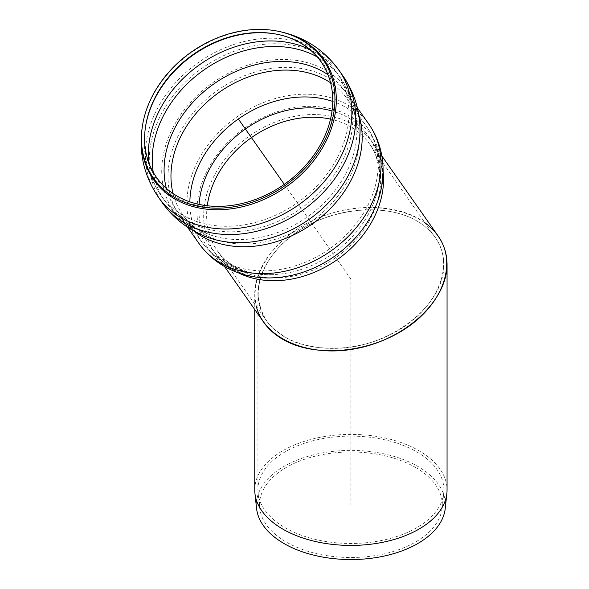 <?xml version="1.0" encoding="UTF-8"?>
<svg xmlns="http://www.w3.org/2000/svg" width="589" height="589" viewBox="0 0 589 589"><rect width="100%" height="100%" fill="white"/><g stroke="black" fill="none" stroke-linecap="round" stroke-linejoin="round"><path stroke-width="0.44" stroke-dasharray="2.94 2.21" d="M254.75 489.915A96.154 55.513 180 0 1 314.106 438.628A96.154 55.513 180 0 1 418.897 450.659A96.154 55.513 180 0 1 447.058 489.915M424.964 222.775L418.897 218.836C391.972 203.286 349.284 203.676 314.106 219.785C278.928 235.887 254.742 266.125 254.75 293.999L256.259 306.184M416.659 451.837A92.988 53.687 180 0 1 443.892 489.798A92.988 53.687 180 0 1 443.716 493.118A92.988 53.687 180 0 1 350.904 543.485A92.988 53.687 180 0 1 258.092 493.118A92.988 53.687 180 0 1 257.916 489.798A92.988 53.687 180 0 1 315.314 440.197A92.988 53.687 180 0 1 416.659 451.837M415.525 467.43A91.391 52.767 180 0 1 442.118 508.005A91.391 52.767 180 0 1 350.904 557.503A91.391 52.767 180 0 1 259.69 508.005A91.391 52.767 180 0 1 313.333 456.644A91.391 52.767 180 0 1 415.525 467.43M256.546 508.344A94.542 54.578 180 0 1 312.037 455.209A94.542 54.578 180 0 1 417.756 466.37A94.542 54.578 180 0 1 445.262 508.344M416.659 220.816C434.402 231.484 443.48 246.128 443.892 264.733C444.261 301.104 400.66 339.772 350.904 347.193C329.501 349.903 310.175 347.944 292.924 341.311C282.425 336.15 273.826 329.582 267.119 321.616C261.685 313.009 258.615 303.637 257.916 293.506C257.908 266.552 281.299 237.308 315.314 221.736C349.336 206.15 390.625 205.782 416.659 220.816C385.743 202.793 333.514 207.512 297.636 231.565C261.568 255.449 247.925 294.618 266.552 320.828C287.167 350.794 345.073 357.354 390.051 334.817C435.337 312.722 456.534 267.053 435.256 237.419C430.611 230.851 424.411 225.315 416.659 220.816M263.688 322.249L263.688 322.249C241.681 291.607 263.6 244.383 310.425 221.538C356.934 198.235 416.806 205.016 438.12 235.998M284.288 184.35L350.904 279.12L350.904 504.972M278.884 31.408A104.231 82.202 -35.1 0 0 142.207 127.474M338.925 70.135A110.379 87.054 -35.1 0 0 198.559 62.397A110.379 87.054 -35.1 0 0 158.323 197.087M342.813 75.672A110.379 87.054 -35.1 0 0 342.643 75.436A110.379 87.054 -35.1 0 0 202.454 67.934A110.379 87.054 -35.1 0 0 162.049 202.38M360.056 131.73A106.013 83.609 -35.1 0 0 212.82 82.666A106.013 83.609 -35.1 0 0 209.11 237.823M358.834 115.194A103.789 81.856 -35.1 0 0 350.013 97.362A103.789 81.856 -35.1 0 0 218.026 90.08A103.789 81.856 -35.1 0 0 180.182 216.737A103.789 81.856 -35.1 0 0 193.972 231.072M368.898 124.227A103.789 81.856 -35.1 0 0 236.911 116.946A103.789 81.856 -35.1 0 0 199.067 243.603M383.093 171.163A96.154 75.834 -35.1 0 0 372.285 142.332C377.313 149.473 380.457 157.764 381.694 167.202C383.27 179.483 381.245 192.559 375.613 206.422A99.224 78.256 -35.1 0 0 318.583 106.734A99.224 78.256 -35.1 0 0 199.642 190.335A99.224 78.256 -35.1 0 0 274.128 277.75C259.175 278.361 246.187 275.836 235.166 270.196C226.706 265.83 219.969 260.073 214.956 252.917A96.154 75.834 -35.1 0 0 234.739 270.874A96.154 75.834 -35.1 0 0 238.427 272.854M381.915 156.033L372.285 142.332A96.154 75.834 -35.1 0 0 250.008 135.588A96.154 75.834 -35.1 0 0 214.956 252.917L224.586 266.618M207.262 205.767A92.988 73.338 -35.1 0 0 217.54 251.098A92.988 73.338 -35.1 0 0 359.371 235.585A92.988 73.338 -35.1 0 0 369.693 144.15A92.988 73.338 -35.1 0 0 350.565 126.782A92.988 73.338 -35.1 0 0 330.517 119.125M199.06 204.412A96.522 76.128 -35.1 0 0 273.973 274.592A96.522 76.128 -35.1 0 0 357.413 230.689A96.522 76.128 -35.1 0 0 372.69 205.208A96.522 76.128 -35.1 0 0 332.027 110.953M189.864 201.858A100.631 79.368 -35.1 0 0 201.659 241.784A100.631 79.368 -35.1 0 0 222.362 260.581A100.631 79.368 -35.1 0 0 355.138 224.998A100.631 79.368 -35.1 0 0 366.314 126.046A100.631 79.368 -35.1 0 0 332.733 101.433M173.056 193.545A100.631 79.368 -35.1 0 0 182.774 214.919A100.631 79.368 -35.1 0 0 203.477 233.708A100.631 79.368 -35.1 0 0 336.253 198.132A100.631 79.368 -35.1 0 0 347.429 99.18A100.631 79.368 -35.1 0 0 330.606 82.806M166.356 188.37A103.06 81.282 -35.1 0 0 210.14 234.834A103.06 81.282 -35.1 0 0 210.509 234.959A103.06 81.282 -35.1 0 0 333.367 192.574A103.06 81.282 -35.1 0 0 356.89 132.069A103.06 81.282 -35.1 0 0 356.897 131.686A103.06 81.282 -35.1 0 0 328.007 74.744M153.273 172.341A107.213 84.558 -35.1 0 0 164.633 200.569A107.213 84.558 -35.1 0 0 164.802 200.805A107.213 84.558 -35.1 0 0 186.86 220.831A107.213 84.558 -35.1 0 0 328.331 182.921A107.213 84.558 -35.1 0 0 340.228 77.498A107.213 84.558 -35.1 0 0 340.059 77.255A107.213 84.558 -35.1 0 0 317.353 57.008M148.818 162.778A107.213 84.558 -35.1 0 0 160.907 195.268A107.213 84.558 -35.1 0 0 182.965 215.287A107.213 84.558 -35.1 0 0 324.436 177.385A107.213 84.558 -35.1 0 0 336.341 71.954A107.213 84.558 -35.1 0 0 309.858 49.579M145.409 127.46A101.367 79.942 -35.1 0 0 145.336 127.931A101.367 79.942 -35.1 0 0 177.223 197.558A101.367 79.942 -35.1 0 0 310.97 161.725A101.367 79.942 -35.1 0 0 278.273 34.508A101.367 79.942 -35.1 0 0 277.787 34.412M254.75 293.999L254.75 309.534M442.118 508.005L443.716 493.118M259.69 508.005L258.092 493.118M257.916 293.506L257.916 489.798M443.892 264.733L443.892 489.798M360.048 132.135C360.085 118.367 356.735 106.771 350.013 97.362L357.346 107.802M209.5 237.956C196.535 233.325 186.765 226.25 180.182 216.737L187.523 227.17M266.552 320.828L217.54 251.098C222.141 257.68 228.348 263.033 236.152 267.148C246.695 272.685 259.3 275.166 273.973 274.592C247.792 276.315 218.784 265.963 201.659 241.784L182.774 214.919C188.907 223.842 198.154 230.52 210.509 234.959M435.256 237.419L369.693 144.15C374.332 150.71 377.262 158.36 378.491 167.092C380.133 178.887 378.197 191.594 372.69 205.208C383.174 181.154 383.262 150.35 366.314 126.046L347.429 99.18C353.746 107.971 356.897 118.934 356.89 132.069M340.059 77.255C351.405 93.585 357.015 111.733 356.897 131.693M164.633 200.562C176.155 216.767 191.329 228.193 210.155 234.834M340.228 77.498L336.341 71.954C321.844 52.082 302.481 39.596 278.251 34.501L277.323 34.317M164.802 200.805L160.907 195.268C147.11 174.896 141.92 152.455 145.336 127.931L145.476 126.996"/><path stroke-width="0.88" d="M256.259 306.184C264.527 339.787 311.279 358.694 359.423 347.915C407.61 337.519 447.323 299.61 447.058 264.247L447.058 489.915A96.154 55.513 180 0 1 446.874 493.346A96.154 55.513 180 0 1 350.904 545.421A96.154 55.513 180 0 1 254.934 493.346A96.154 55.513 180 0 1 254.75 489.915L254.75 309.534M447.058 264.247C446.793 247.454 439.423 233.627 424.964 222.775M446.874 493.346L445.262 508.344A94.542 54.578 180 0 1 350.904 559.55A94.542 54.578 180 0 1 256.546 508.344L254.934 493.346M174.874 197.58A103.421 81.569 -35.1 0 0 319.731 149.172A103.421 81.569 -35.1 0 0 277.956 31.217A103.421 81.569 -35.1 0 0 142.347 126.539A103.421 81.569 -35.1 0 0 174.874 197.58M177.105 196.071A100.557 79.309 -35.1 0 0 317.942 149.002A100.557 79.309 -35.1 0 0 277.323 34.317A100.557 79.309 -35.1 0 0 145.476 126.996A100.557 79.309 -35.1 0 0 177.105 196.071M381.915 156.033L438.12 235.998C457.381 263.099 443.274 303.6 405.983 328.294C368.883 353.164 314.879 358.046 282.911 339.411C274.901 334.758 268.488 329.037 263.688 322.249L224.586 266.618M284.288 184.35L238.206 118.794M142.347 126.539L142.207 127.474A104.231 82.202 -35.1 0 0 174.992 199.075A104.231 82.202 -35.1 0 0 312.523 162.218A104.231 82.202 -35.1 0 0 278.884 31.408L277.956 31.217M209.124 237.823C189.658 230.954 173.969 219.137 162.041 202.38A110.379 87.054 -35.1 0 0 162.211 202.623L158.323 197.087A110.379 87.054 -35.1 0 0 181.029 217.694A110.379 87.054 -35.1 0 0 326.674 178.673A110.379 87.054 -35.1 0 0 338.925 70.135C323.943 49.586 303.924 36.673 278.884 31.408M162.211 202.623A110.379 87.054 -35.1 0 0 184.924 223.231A110.379 87.054 -35.1 0 0 330.562 184.21A110.379 87.054 -35.1 0 0 342.813 75.672L338.925 70.135M209.11 237.823A106.013 83.609 -35.1 0 0 209.5 237.956A106.013 83.609 -35.1 0 0 335.855 194.348A106.013 83.609 -35.1 0 0 360.048 132.135A106.013 83.609 -35.1 0 0 360.056 131.73M193.972 231.072A103.789 81.856 -35.1 0 0 201.541 236.115A103.789 81.856 -35.1 0 0 338.491 199.421A103.789 81.856 -35.1 0 0 358.834 115.194M187.523 227.17L199.067 243.603A103.789 81.856 -35.1 0 0 220.426 262.988A103.789 81.856 -35.1 0 0 357.376 226.286A103.789 81.856 -35.1 0 0 368.898 124.227L357.346 107.802M199.067 243.603C217.312 269.21 247.674 279.539 274.128 277.75A99.224 78.256 -35.1 0 0 359.908 232.618A99.224 78.256 -35.1 0 0 375.613 206.422L375.782 206.01M238.427 272.854A96.154 75.834 -35.1 0 0 361.609 236.881A96.154 75.834 -35.1 0 0 383.093 171.163M330.517 119.125A92.988 73.338 -35.1 0 0 207.262 205.767M332.027 110.953A96.522 76.128 -35.1 0 0 199.06 204.412M332.733 101.433A100.631 79.368 -35.1 0 0 238.346 118.985A100.631 79.368 -35.1 0 0 189.864 201.858M330.606 82.806A100.631 79.368 -35.1 0 0 219.461 92.12A100.631 79.368 -35.1 0 0 173.056 193.545M328.007 74.744A103.06 81.282 -35.1 0 0 213.748 83.999A103.06 81.282 -35.1 0 0 166.356 188.37M317.353 57.008A107.213 84.558 -35.1 0 0 203.89 69.973A107.213 84.558 -35.1 0 0 153.273 172.341M309.858 49.579A107.213 84.558 -35.1 0 0 199.995 64.437A107.213 84.558 -35.1 0 0 148.818 162.778M277.787 34.412A101.367 79.942 -35.1 0 0 145.409 127.46M158.323 197.087C144.055 176.023 138.687 152.823 142.207 127.474M360.056 131.737C360.181 111.093 354.379 92.326 342.643 75.436M368.898 124.227C386.818 150.062 386.251 182.134 375.613 206.422M274.128 277.75L273.686 277.772"/></g></svg>
